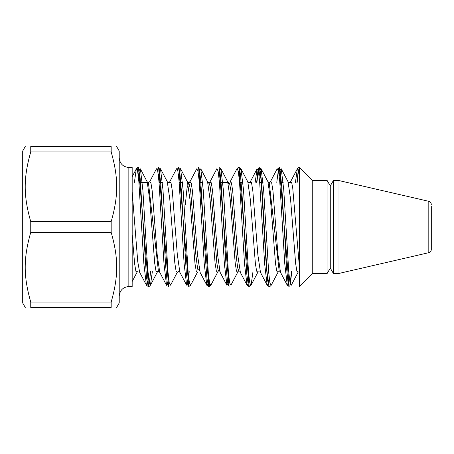 <?xml version="1.0" encoding="UTF-8"?>
<svg xmlns="http://www.w3.org/2000/svg" width="454" height="454" viewBox="0 0 454 454"><rect width="100%" height="100%" fill="white"/><g stroke="black" fill="none" stroke-linecap="round" stroke-linejoin="round"><path stroke-width="0.68" d="M128.845 167.469L128.845 286.531L132.176 286.531L132.176 167.469L128.845 167.469C123.051 166.947 119.845 163.741 119.22 157.839M299.379 227L299.379 286.531L312.261 273.649L312.261 227L312.261 273.649L327.056 273.649L327.056 180.352L312.261 180.352L312.261 227L312.261 180.352L299.379 167.469L299.379 227M116.661 307.432L119.22 303L119.22 151L116.661 146.568M111.173 302.058L111.173 307.432C118.545 307.432 118.545 307.432 111.173 307.432C118.545 307.432 118.545 307.432 111.173 307.432L30.747 307.432C23.37 307.432 23.37 307.432 30.747 307.432C23.37 307.432 23.37 307.432 30.747 307.432L30.747 302.058C23.37 276.191 23.37 258.241 30.747 232.374L111.173 232.374C118.545 258.241 118.545 276.191 111.173 302.058L30.747 302.058M111.173 151.942C118.545 177.809 118.545 195.759 111.173 221.626L30.747 221.626C23.37 195.759 23.37 177.809 30.747 151.942L111.173 151.942L111.173 146.568L30.747 146.568C23.37 146.568 23.37 146.568 30.747 146.568C23.37 146.568 23.37 146.568 30.747 146.568L30.747 151.942M25.259 146.568L22.7 151L22.7 303L25.259 307.432M30.747 232.374L30.747 221.626M111.173 221.626L111.173 232.374M111.173 146.568C118.545 146.568 118.545 146.568 111.173 146.568C118.545 146.568 118.545 146.568 111.173 146.568M299.379 176.464L298.363 169.796L297.353 168.797C298.04 167.884 298.664 167.441 299.22 167.464M297.325 168.854L295.429 182.377M289.306 277.604L288.296 284.232L287.28 285.191L289.158 286.531L288.199 283.829L286.605 268.49L281.832 187.746L280.237 171.152L279.102 167.469L278.648 168.071L276.787 182.377M287.269 285.169L284.766 263.774L279.749 181.685L278.495 170.982L277.241 168.752M269.177 277.61L268.178 284.17L267.185 285.248M256.658 182.377L257.951 170.494L258.973 167.469L259.54 168.389L261.135 180.465L265.908 260.307L267.502 279.806L269.029 286.536L267.156 285.208L264.642 263.876L259.609 181.56L258.354 170.908L257.095 168.797L255.171 182.377M249.047 277.598L248.037 284.232L247.027 285.197L248.9 286.531L248.395 285.77L246.806 274.125L242.027 194.488L240.438 174.642L239.644 169.297L238.849 167.464L249.184 286.531L251.073 285.191L249.814 283.131L248.559 272.514L243.526 190.22L241.012 168.809L239.996 169.779L238.986 176.39M247.004 285.157L244.496 263.604L239.474 181.487L238.219 170.891L236.965 168.792C237.646 167.889 238.271 167.447 238.838 167.464M228.918 277.604L227.914 284.215L226.909 285.208L224.395 264.029L219.373 181.759L218.119 171.124L216.864 168.689L216.683 169.081M208.795 277.604L207.79 284.193L206.786 285.231M209.816 284.272L208.936 286.536L198.591 167.469L199.045 168.054L200.634 179.188L205.412 258.547L207.001 278.807L208.641 286.536L206.774 285.208L204.255 263.819L199.215 181.424L197.955 170.84L196.696 168.826L196.542 169.194M189.233 271.623L187.922 282.995L186.617 285.146L184.108 263.536L179.092 181.464L177.837 170.886L176.583 168.792L178.45 167.464L179.937 173.678L181.532 192.751L186.305 272.814L187.899 285.401L188.802 286.531L178.745 167.464L177.73 170.381M168.536 277.604L167.537 284.181L166.539 285.237L164.019 264.166L158.991 181.799L157.731 171.01L156.477 168.752L156.324 169.081M148.974 271.623L147.681 282.91L146.387 285.208L143.873 263.842L138.839 181.532L137.579 170.897L136.325 168.803C137.006 167.889 137.63 167.447 138.198 167.464L137.318 169.728M136.296 168.848L134.401 182.377M138.345 176.396L139.367 169.734L140.388 168.848L142.897 190.436L147.919 272.553L149.173 283.126L150.427 285.197C149.741 286.111 149.116 286.553 148.554 286.531L138.481 167.464L140.138 177.968L146.506 277.74L148.254 286.536L146.387 285.208M149.275 283.625L150.586 271.623M157.447 169.728L158.333 167.469L159.241 169.841L160.835 184.699L165.608 265.386L167.203 282.439L168.672 286.531L158.622 167.469L157.6 170.369M177.576 169.734L178.45 167.464L180.618 168.803L183.138 190.164L188.172 272.502L189.431 283.131L190.686 285.191L188.813 286.531M217.88 271.623L217.608 272.309L216.354 271.083L215.1 263.32L210.083 199.607L207.574 181.787L200.793 168.865L203.284 190.459L208.301 272.536L209.555 283.114L210.809 285.197C210.123 286.111 209.498 286.553 208.936 286.536L209.663 283.625M218.993 167.469L220.025 172.435L221.331 186.117L226.109 266.969L227.698 283.165L229.06 286.531L218.993 167.492M290.174 283.625L291.485 271.623M296.916 182.377L298.346 169.734M298.499 170.381L297.188 182.377M291.757 271.623L290.327 284.272M289.17 286.531L279.38 167.469L278.37 170.375M269.04 286.531L268.059 282.013L266.804 269.143L261.776 185.05L260.522 172.094L259.262 167.469L258.093 171.311L256.93 182.377M138.481 167.464L137.477 170.375M291.496 284.794L291.32 285.22L290.061 283.063L288.801 272.338L283.756 189.857L281.236 168.752L280.237 169.824L279.244 176.402M271.18 285.231L269.926 283.046L268.677 272.394L263.661 190.334L261.152 168.837M258.973 167.469L261.135 168.797L260.125 169.779L259.115 176.396M252.986 271.623L251.096 285.146M231.086 284.874L230.921 285.243L229.667 283.029L228.419 272.36L223.408 190.419L220.905 168.82L219.032 167.486M220.848 168.723L219.855 169.927L218.856 176.424M200.776 168.854L199.754 169.728L198.727 176.396M190.845 284.823L190.703 285.169M180.607 168.78L179.602 169.796L178.598 176.396M170.613 285.078L169.274 282.978L168.02 272.235L163.003 190.113L160.495 168.803L158.333 167.469M160.478 168.769L159.473 169.802L158.469 176.402M152.345 271.623L150.45 285.152M291.32 285.135L298.119 272.179L296.859 271.151L295.599 263.212L290.554 199.045L288.035 181.736L281.236 168.763M278.251 271.623L277.973 272.326L276.719 271.055L275.47 263.155L270.453 199.448L267.945 181.736L261.158 168.78M251.102 285.106L257.895 272.173L256.635 271.163L255.375 263.558L250.33 199.482L247.81 181.85L241.017 168.916M237.964 271.623L237.72 272.218L236.46 271.123L235.2 263.082L230.167 199.005L227.647 181.691L226.552 182.377M190.72 285.061L197.501 272.15L196.242 271.163L194.976 263.462L189.931 199.3L187.411 181.821L180.63 168.905M170.551 285.203L177.327 272.269L176.067 271.083L174.813 263.025L169.785 199.085L167.271 181.674L160.5 168.74M157.498 271.623L157.243 272.258L155.989 271.129L154.729 263.49L149.701 199.664L147.187 181.833L140.417 168.939M137.324 271.623L137.102 272.145L135.871 271.254L134.639 263.848L132.176 234.695M278.007 272.213L279.238 271.623L269.177 182.298L267.905 181.668M237.743 272.224L238.986 271.634L237.635 267.735L236.29 256.748L230.899 190.629L229.554 183.263L228.209 183.444M219.56 270.561L218.209 270.732L216.864 263.269L211.473 197.127L210.128 186.259L208.778 182.298L208.091 183.388M199.431 270.556L197.666 269.194L195.895 255.307L190.595 190.243L188.83 182.451L187.059 187.865L185.294 204.833M179.302 270.561L178.598 271.628L179.846 272.247M157.232 272.196L158.463 271.611L148.401 182.372L147.17 181.787M299.379 266.577L292.739 188.098L291.633 182.219L290.526 181.81M280.476 272.224L277.973 254.66L272.956 190.793L271.702 182.962L270.448 181.799M260.483 272.428L257.861 254.853L252.816 190.737L251.556 182.9L250.29 181.708L250.023 182.377M240.37 272.468L237.686 254.376L232.658 190.487L231.398 182.78L230.144 181.821M220.116 272.258L217.602 254.847L212.574 190.862L211.32 182.945L210.066 181.799M200.14 272.491L197.462 254.711L192.417 190.606L191.151 182.849L189.897 181.731L188.643 182.349M179.863 272.281L177.304 254.388L172.282 190.589L171.027 182.831L169.773 181.787L169.541 182.377M159.74 272.275L157.226 254.944L152.192 190.884L150.932 182.951L149.672 181.719M139.662 272.298L137.732 261.532L132.176 191.917M431.3 204.448C431.192 202.825 430.364 201.78 428.809 201.315L428.809 252.685C430.364 252.22 431.192 251.176 431.3 249.552L431.3 206.354M431.3 249.552L431.3 227M337.997 227L337.997 180.352L333.491 180.352L333.491 273.649L337.997 273.649L337.997 227M333.491 273.649L330.274 268.081L330.274 185.919L333.491 180.352M291.684 182.377L288.296 182.377L291.684 182.377M283.183 182.377L279.812 182.377L283.183 182.377M269.358 182.377L268.201 182.377L269.358 182.377M263.053 182.377L259.682 182.377L263.053 182.377M251.397 182.377L248.032 182.377L251.397 182.377M242.924 182.377L239.553 182.377L242.924 182.377M228.941 182.377L219.43 182.377L228.941 182.377M211.144 182.377L207.813 182.377L211.144 182.377M202.666 182.377L199.295 182.377L202.666 182.377M191.009 182.377L187.644 182.377L191.009 182.377M182.536 182.377L179.165 182.377L182.536 182.377M170.891 182.377L167.549 182.377L170.891 182.377M162.413 182.377L159.042 182.377L162.413 182.377M147.414 182.377L138.913 182.377L147.414 182.377M128.845 286.531C123.051 287.053 119.845 290.259 119.22 296.161M269.324 286.536C269.886 286.559 270.51 286.111 271.197 285.203M241.006 168.797L239.127 167.464M277.973 272.326L271.186 285.299M237.72 272.218L230.933 285.163M227.647 181.691L220.865 168.735M217.608 272.309L210.832 285.254M157.243 272.258L150.478 285.169M137.102 272.145L132.176 281.52M289.3 182.4L288.057 181.799M298.13 272.196L299.362 271.611M257.878 272.218L259.115 271.623M208.778 182.298L207.523 181.691M177.361 272.218L178.598 271.628M270.408 181.872L269.177 182.463M250.29 181.719L249.03 182.338M238.974 271.634L240.234 272.252M218.851 271.623L220.099 272.23M210.032 181.861L208.806 182.451M158.491 271.657L159.734 272.264M149.655 181.753L148.401 182.372M297.291 168.911L290.515 181.827M287.24 285.203L280.47 272.269M277.218 168.746L270.436 181.702M267.156 285.169L260.369 272.218M257.072 168.928L250.279 181.861M246.987 285.067L240.194 272.133M236.92 168.837L230.127 181.787M226.892 285.271L220.099 272.298M216.847 168.763L210.049 181.748M206.774 285.129L199.97 272.162M196.684 168.922L189.874 181.889M186.605 285.129L179.795 272.156M176.561 168.752L169.756 181.742M166.533 285.294L159.723 272.275M156.471 168.797L149.655 181.81M146.387 285.106L139.56 272.116M136.296 168.899L132.176 176.759M428.809 201.315L337.997 180.352M428.809 252.685L337.997 273.649M330.274 185.919L327.056 180.352M330.274 268.081L327.056 273.649"/></g></svg>
